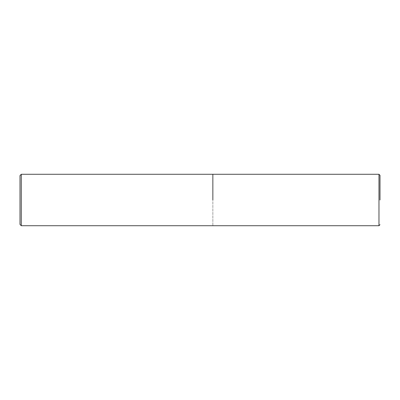 <?xml version="1.0" encoding="UTF-8"?>
<svg xmlns="http://www.w3.org/2000/svg" width="400" height="400" viewBox="0 0 400 400"><rect width="100%" height="100%" fill="white"/><g stroke="black" fill="none" stroke-linecap="round" stroke-linejoin="round"><path stroke-width="0.3" stroke-dasharray="2 1.5" d="M212.855 174.285L212.855 225.715L212.855 174.285M20 224.43L20 175.57M21.285 225.715L21.285 174.285M378.97 174.285L378.97 225.715"/><path stroke-width="0.6" d="M212.855 200L212.855 174.285L212.855 200M380 200L380 175.315L380 200M21.285 174.285L21.285 225.715L378.97 225.715L378.97 174.285L21.285 174.285L20 175.57L20 224.43L21.285 225.715M378.97 174.285L380 175.315M378.97 225.715L380 224.685"/></g></svg>
